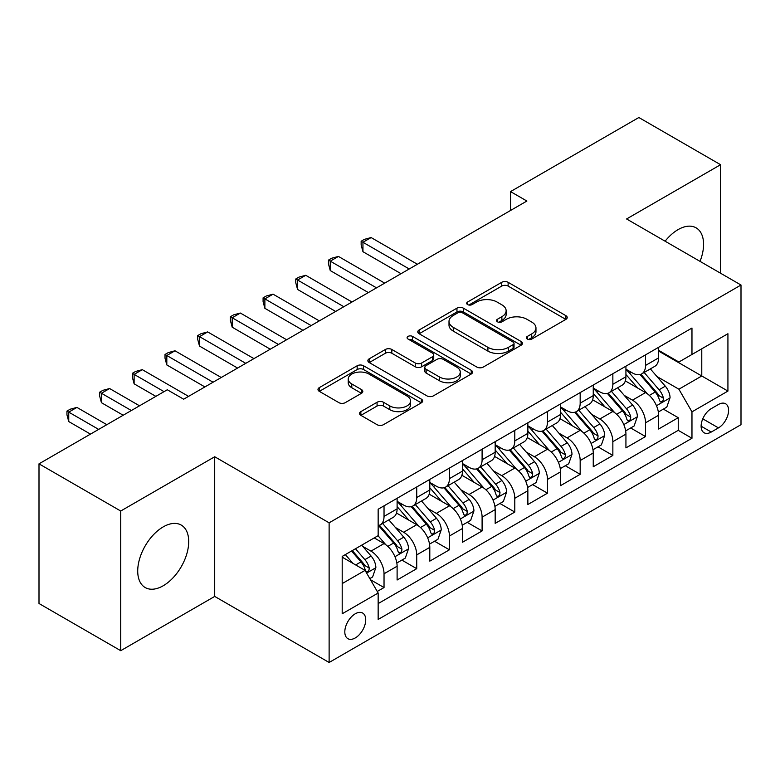 <?xml version="1.0" encoding="UTF-8"?>
<svg xmlns="http://www.w3.org/2000/svg" width="780" height="780" viewBox="0 0 780 780"><rect width="100%" height="100%" fill="white"/><g stroke="black" fill="none" stroke-linecap="round" stroke-linejoin="round"><path stroke-width="1.17" d="M527.309 339.046A3.178 1.833 0 0 0 531.794 339.046L565.89 319.371A4.534 2.623 0 0 0 567.216 317.519A4.534 2.623 0 0 0 565.89 315.666L508.131 282.321A4.534 2.623 0 0 0 501.716 282.321L467.62 301.997A3.178 1.833 0 0 0 466.694 303.293A3.178 1.833 0 0 0 467.62 304.59A3.178 1.833 0 0 0 472.115 304.59L476.531 302.045A14.518 8.385 0 0 1 497.065 302.045L501.871 304.824A14.518 8.385 0 0 1 506.132 310.752A14.518 8.385 0 0 1 501.871 316.68L497.465 319.225A3.178 1.833 0 0 0 496.538 320.522A3.178 1.833 0 0 0 497.465 321.818A3.178 1.833 0 0 0 501.959 321.818L506.366 319.273A14.518 8.385 0 0 1 526.9 319.273L531.716 322.052A14.518 8.385 0 0 1 535.967 327.98A14.518 8.385 0 0 1 531.716 333.908L527.309 336.453A3.178 1.833 0 0 0 526.373 337.75A3.178 1.833 0 0 0 527.309 339.046L527.309 336.453M163.215 585.76A36.055 20.816 120 0 0 186.771 553.985A36.055 20.816 120 0 0 181.252 525.086A36.055 20.816 120 0 0 163.215 526.88A36.055 20.816 120 0 0 139.659 558.655A36.055 20.816 120 0 0 145.187 587.545A36.055 20.816 120 0 0 163.215 585.76M700.03 261.368A36.055 20.816 120 0 0 696.101 227.838A36.055 20.816 120 0 0 678.073 229.622A36.055 20.816 120 0 0 665.106 241.205M355.27 637.942A14.791 8.541 120 0 0 364.933 624.907A14.791 8.541 120 0 0 362.661 613.051A14.791 8.541 120 0 0 355.27 613.782A14.791 8.541 120 0 0 345.608 626.818A14.791 8.541 120 0 0 347.87 638.674A14.791 8.541 120 0 0 355.27 637.942M360.857 411.625A4.534 2.623 0 0 0 359.522 413.478A4.534 2.623 0 0 0 360.857 415.331L377.062 424.681A4.534 2.623 0 0 0 383.477 424.681L421.337 402.821A4.534 2.623 0 0 0 422.672 400.969A4.534 2.623 0 0 0 421.337 399.116L363.587 365.771A4.534 2.623 0 0 0 357.162 365.771L319.303 387.631A4.534 2.623 0 0 0 317.977 389.483A4.534 2.623 0 0 0 319.303 391.336L338.881 402.636A4.534 2.623 0 0 0 345.296 402.636L361.501 393.286A4.534 2.623 0 0 0 362.827 391.433A4.534 2.623 0 0 0 361.501 389.581L351.79 383.974A12.139 7.01 0 0 1 348.231 379.022A12.139 7.01 0 0 1 355.729 372.548A12.139 7.01 0 0 1 368.959 374.059L406.985 396.016A12.139 7.01 0 0 1 410.534 400.969A12.139 7.01 0 0 1 403.046 407.443A12.139 7.01 0 0 1 389.815 405.922L383.477 402.265A4.534 2.623 0 0 0 377.062 402.265L360.857 411.625L360.857 415.331M214.705 456.758L120.724 511.017L39 463.837L39 603.505L120.724 650.686L214.705 596.427L329.121 662.483L329.121 522.815L214.705 456.758L214.705 596.427M720.574 273.224L720.574 164.707L626.584 218.966L741 285.022L329.121 522.815M720.574 164.707L638.849 117.517L510.539 191.597L510.539 210.473M39 463.837L167.3 389.766L183.651 399.204L526.89 201.035L510.539 191.597M476.853 367.068A4.534 2.623 0 0 0 483.269 367.068L521.128 345.209A4.534 2.623 0 0 0 522.454 343.356A4.534 2.623 0 0 0 521.128 341.503L463.369 308.159A4.534 2.623 0 0 0 456.953 308.159L419.094 330.018A4.534 2.623 0 0 0 417.768 331.87A4.534 2.623 0 0 0 419.094 333.723L476.853 367.068M409.295 339.739A3.178 1.833 0 0 1 412.513 340.187L412.513 336.414L471.237 370.315A4.534 2.623 0 0 1 472.563 372.167A4.534 2.623 0 0 1 471.237 374.02L433.368 395.879A4.534 2.623 0 0 1 426.952 395.879L369.194 362.534L369.194 358.829A4.534 2.623 0 0 0 367.868 360.682A4.534 2.623 0 0 0 369.194 362.534M369.194 358.829L385.398 349.469A4.534 2.623 0 0 1 391.823 349.469L415.243 362.993A4.534 2.623 0 0 0 421.658 362.993L432.412 356.791A4.534 2.623 0 0 0 433.738 354.939A4.534 2.623 0 0 0 432.412 353.087L408.018 339.007A3.178 1.833 0 0 1 407.092 337.711A3.178 1.833 0 0 1 409.052 336.014A3.178 1.833 0 0 1 412.513 336.414M377.247 591.464L384.033 587.554L370.471 579.725M362.749 546.39L370.958 551.129A18.496 10.676 60 0 1 384.033 573.778L397.108 566.221L397.108 580.008L416.725 568.678L401.846 560.089M395.44 527.514L403.65 532.252A18.496 10.676 60 0 1 416.725 554.902L429.799 547.355L429.799 561.132L449.416 549.803L434.538 541.222M428.132 508.648L436.342 513.386A18.496 10.676 60 0 1 449.416 536.026L462.491 528.479L462.491 542.256L482.098 530.936L467.23 522.346M460.814 489.772L469.024 494.51A18.496 10.676 60 0 1 482.098 517.159L495.173 509.603L495.173 523.39L514.79 512.06L499.921 503.47M493.506 470.896L501.716 475.634A18.496 10.676 60 0 1 514.79 498.284L527.865 490.737L527.865 504.514L547.482 493.184L532.603 484.604M526.198 452.029L534.407 456.768A18.496 10.676 60 0 1 547.482 479.407L560.557 471.861L560.557 485.638L580.174 474.318L565.295 465.728M558.889 433.154L567.089 437.892A18.496 10.676 60 0 1 580.174 460.541L593.249 452.985L593.249 466.762L612.856 455.442L597.987 446.852M591.572 414.277L599.781 419.016A18.496 10.676 60 0 1 612.856 441.665L625.931 434.119L625.931 447.895L645.548 436.566L645.548 422.789A18.496 10.676 -120 0 0 632.473 400.14L624.263 395.401M630.679 427.986L645.548 436.566M397.108 566.221A18.496 10.676 -120 0 0 384.033 543.582L374.224 537.917M429.799 547.355A18.496 10.676 -120 0 0 416.725 524.706L396.503 513.035M462.491 528.479A18.496 10.676 -120 0 0 449.416 505.83L429.195 494.159M495.173 509.603A18.496 10.676 -120 0 0 482.098 486.964L461.887 475.293M527.865 490.737A18.496 10.676 -120 0 0 514.79 468.088L494.578 456.417M560.557 471.861A18.496 10.676 -120 0 0 547.482 449.212L527.26 437.541M593.249 452.985A18.496 10.676 -120 0 0 580.174 430.345L559.952 418.665M625.931 434.119A18.496 10.676 -120 0 0 612.856 411.469L592.644 399.799M718.448 404.488L711.253 408.642A14.332 8.278 120 0 0 701.893 421.268A14.332 8.278 120 0 0 704.087 432.754A14.332 8.278 120 0 0 711.253 432.042L718.448 427.889A14.332 8.278 120 0 0 727.808 415.262A14.332 8.278 120 0 0 725.615 403.777A14.332 8.278 120 0 0 718.448 404.488M329.121 662.483L741 424.681L741 285.022M342.196 583.586L365.079 570.375L378.154 593.024L378.154 619.447L691.967 438.272L691.967 411.85L678.892 389.2L656.955 376.535M378.154 593.024L342.196 613.782L342.196 556.413L378.154 535.655L378.154 509.233L691.967 328.048L691.967 354.471L727.925 333.713L727.925 391.082L691.967 411.85M397.108 501.306L403.65 505.079A18.496 10.676 60 0 0 412.893 505.996L425.968 498.44A18.496 10.676 -120 0 0 429.799 489.976L429.799 479.407M429.799 482.43L436.342 486.203A18.496 10.676 60 0 0 445.585 487.12L458.659 479.573A18.496 10.676 -120 0 0 462.491 471.11L462.491 460.541M462.491 463.554L469.024 467.327A18.496 10.676 60 0 0 478.276 468.244L491.351 460.697A18.496 10.676 -120 0 0 495.173 452.234L495.173 441.665M495.173 444.688L501.716 448.461A18.496 10.676 60 0 0 510.958 449.377L524.033 441.821A18.496 10.676 -120 0 0 527.865 433.358L527.865 422.789M527.865 425.812L534.407 429.585A18.496 10.676 60 0 0 543.65 430.502L556.725 422.955A18.496 10.676 -120 0 0 560.557 414.492L560.557 403.913M560.557 406.936L567.089 410.709A18.496 10.676 60 0 0 576.342 411.625L589.417 404.079A18.496 10.676 -120 0 0 593.249 395.616L593.249 385.047M593.249 388.069L599.781 391.843A18.496 10.676 60 0 0 609.024 392.759L622.108 385.203A18.496 10.676 -120 0 0 625.931 376.74L625.931 366.171M378.154 603.593L678.239 430.345L678.239 417.7L658.622 429.019L658.622 415.243A18.496 10.676 -120 0 0 645.548 392.594L625.336 380.923M625.931 369.194L632.473 372.967A18.496 10.676 -120 0 0 641.716 373.883A18.496 10.676 -120 0 0 645.548 365.42L645.548 354.851M641.716 373.883L654.791 366.337A18.496 10.676 -120 0 0 658.622 357.864L658.622 347.295M384.033 505.83L384.033 516.399A18.496 10.676 60 0 1 380.201 524.862A18.496 10.676 60 0 1 378.154 525.613M380.201 524.862L393.276 517.316A18.496 10.676 -120 0 0 397.108 508.852L397.108 498.284M416.725 486.954L416.725 497.533A18.496 10.676 60 0 1 412.893 505.996M449.416 468.088L449.416 478.657A18.496 10.676 60 0 1 445.585 487.12M482.098 449.212L482.098 459.781A18.496 10.676 60 0 1 478.276 468.244M514.79 430.336L514.79 440.905A18.496 10.676 60 0 1 510.958 449.377M547.482 411.469L547.482 422.038A18.496 10.676 60 0 1 543.65 430.502M580.174 392.594L580.174 403.162A18.496 10.676 60 0 1 576.342 411.625M612.856 373.718L612.856 384.286A18.496 10.676 60 0 1 609.024 392.759M612.856 441.665L612.856 455.442M580.174 460.541L580.174 474.318M547.482 479.407L547.482 493.184M514.79 498.284L514.79 512.06M482.098 517.159L482.098 530.936M449.416 536.026L449.416 549.803M416.725 554.902L416.725 568.678M384.033 573.778L384.033 587.554M365.079 570.375L342.196 557.164M678.892 389.2L701.776 375.989L701.776 348.806L727.925 333.713M658.622 351.078L727.925 391.082M658.622 350.317L678.892 362.017L691.967 354.471M120.724 511.017L120.724 650.686M663.361 409.11L678.239 417.7M678.239 430.345L691.967 438.272M528.577 339.495L531.716 337.681A14.518 8.385 0 0 0 535.967 331.753L535.967 327.98M506.132 310.752L506.132 314.525A14.518 8.385 0 0 1 501.871 320.453L498.732 322.267M565.832 319.4L508.131 286.094A4.534 2.623 0 0 0 501.716 286.094L468.897 305.038M521.069 345.248L463.369 311.932A4.534 2.623 0 0 0 456.953 311.932L419.152 333.762M513.103 344.653A3.178 1.833 0 0 0 514.039 343.356A3.178 1.833 0 0 0 513.103 342.059L462.413 312.79A3.178 1.833 0 0 0 457.918 312.79L453.268 315.481A14.518 8.385 0 0 0 449.007 321.409A14.518 8.385 0 0 0 453.268 327.337L487.919 347.344A14.518 8.385 0 0 0 508.453 347.344L513.103 344.653L513.103 348.426A3.178 1.833 0 0 0 514.039 347.129L514.039 343.356M449.007 321.409L449.007 325.182A14.518 8.385 0 0 0 453.268 331.11L453.268 327.337M513.103 348.426L508.453 351.117A14.518 8.385 0 0 1 487.919 351.117L453.268 331.11M369.262 362.564L385.398 353.243L385.398 349.469M433.738 354.939L433.738 358.712A4.534 2.623 0 0 1 432.412 360.565L421.658 366.766A4.534 2.623 0 0 1 415.243 366.766L391.823 353.243A4.534 2.623 0 0 0 385.398 353.243M412.513 340.187L471.169 374.049M439.549 377.023A12.139 7.01 0 0 0 452.78 378.544A12.139 7.01 0 0 0 460.268 372.07A12.139 7.01 0 0 0 456.709 367.117L443.323 359.385A4.534 2.623 0 0 0 436.898 359.385L426.153 365.586A4.534 2.623 0 0 0 424.827 367.439A4.534 2.623 0 0 0 426.153 369.291L439.549 377.023L439.549 380.796A12.139 7.01 0 0 0 452.78 382.317A12.139 7.01 0 0 0 460.268 375.843L460.268 372.07M424.827 367.439L424.827 371.212A4.534 2.623 0 0 0 426.153 373.064L426.153 369.291M439.549 380.796L426.153 373.064M410.534 400.969L410.534 404.742A12.139 7.01 0 0 1 403.046 411.216A12.139 7.01 0 0 1 389.815 409.695L383.477 406.039A4.534 2.623 0 0 0 377.062 406.039L360.916 415.36M348.231 379.022L348.231 382.795A12.139 7.01 0 0 0 351.79 387.748L351.79 383.974M361.433 393.315L351.79 387.748M421.278 402.86L363.587 369.544A4.534 2.623 0 0 0 357.162 369.544L319.361 391.375M658.349 412.006L666.793 407.131L670.059 397.693A12.246 7.069 -120 0 0 665.291 386.188L650.354 368.891M647.361 393.793L629.655 373.279A35.363 20.416 -120 0 0 625.931 369.398M637.65 388.04L627.744 376.565A29.357 16.945 -120 0 0 625.931 374.595M417.378 264.254L371.124 237.559L362.953 242.268L362.953 251.706L401.027 273.692M640.048 374.546L655.161 392.038A12.246 7.069 60 0 1 659.529 400.481L660.416 401.934L662.074 401.7L663.185 400.354L663.448 398.209A12.246 7.069 -120 0 0 659.081 389.776L644.143 372.479M640.936 374.264L657.169 393.052A6.24 3.607 60 0 1 658.749 395.499L663.448 398.209M362.953 251.706L361.15 245.008L361.15 241.234L409.207 268.973M361.15 241.234L364.416 239.343L371.124 237.559M625.658 430.882L634.111 425.997L637.377 416.559A12.246 7.069 -120 0 0 632.6 405.064L617.672 387.767M614.679 412.659L596.963 392.155A35.363 20.416 -120 0 0 593.249 388.264M604.958 406.906L595.052 395.44A29.357 16.945 -120 0 0 593.249 393.461M384.686 283.13L338.432 256.425L330.262 261.144L330.262 270.582L368.345 292.568M607.367 393.422L622.469 410.914A12.246 7.069 60 0 1 626.837 419.348L627.725 420.8L629.382 420.566L630.493 419.221L630.757 417.085A12.246 7.069 -120 0 0 626.389 408.642L611.462 391.355M608.254 393.139L624.487 411.928A6.24 3.607 60 0 1 626.057 414.365L630.757 417.085M330.262 270.582L328.458 263.884L328.458 260.11L376.516 287.849M328.458 260.11L331.734 258.219L338.432 256.425M592.966 449.748L601.419 444.873L604.685 435.435A12.246 7.069 -120 0 0 599.917 423.93L584.981 406.643M581.987 431.535L564.271 411.031A35.363 20.416 -120 0 0 560.557 407.14M572.276 425.782L562.361 414.307A29.357 16.945 -120 0 0 560.557 412.337M351.994 302.006L305.74 275.301L297.57 280.02L297.57 289.458L335.654 311.444M574.675 412.288L589.777 429.78A12.246 7.069 60 0 1 594.145 438.223L595.042 439.676L596.69 439.442L597.802 438.097L598.075 435.962A12.246 7.069 -120 0 0 593.707 427.518L578.77 410.231M575.562 412.006L591.796 430.804A6.24 3.607 60 0 1 593.365 433.241L598.075 435.962M297.57 289.458L295.776 282.76L295.776 278.977L343.824 306.725M295.776 278.977L299.042 277.095L305.74 275.301M560.284 468.624L568.727 463.749L571.993 454.311A12.246 7.069 -120 0 0 567.226 442.806L552.289 425.51M549.295 450.411L531.58 429.897A35.363 20.416 -120 0 0 527.865 426.017M539.584 444.659L529.678 433.183A29.357 16.945 -120 0 0 527.865 431.213M319.312 320.882L273.058 294.177L264.878 298.896L264.878 308.324L302.962 330.31M541.983 431.165L557.096 448.656A12.246 7.069 60 0 1 561.463 457.099L562.351 458.552L564.008 458.318L565.11 456.973L565.383 454.828A12.246 7.069 -120 0 0 561.015 446.394L546.078 429.098M542.87 430.882L559.104 449.67A6.24 3.607 60 0 1 560.674 452.117L565.383 454.828M264.878 308.324L263.084 301.626L263.084 297.853L311.132 325.591M263.084 297.853L266.351 295.971L273.058 294.177M527.592 487.5L536.035 482.615L539.302 473.177A12.246 7.069 -120 0 0 534.534 461.682L519.597 444.385M516.604 469.287L498.898 448.773A35.363 20.416 -120 0 0 495.173 444.883M506.893 463.525L496.987 452.059A29.357 16.945 -120 0 0 495.173 450.089M286.621 339.748L240.367 313.043L232.196 317.762L232.196 327.2L270.27 349.186M509.291 450.04L524.404 467.532A12.246 7.069 60 0 1 528.772 475.966L529.659 477.418L531.317 477.185L532.428 475.839L532.691 473.704A12.246 7.069 -120 0 0 528.323 465.26L513.386 447.973M510.188 449.758L526.412 468.546A6.24 3.607 60 0 1 527.992 470.993L532.691 473.704M232.196 327.2L230.393 320.502L230.393 316.729L278.45 344.468M230.393 316.729L233.668 314.837L240.367 313.043M494.9 506.366L503.353 501.491L506.62 492.053A12.246 7.069 -120 0 0 501.842 480.548L486.915 463.261M483.922 488.153L466.206 467.649A35.363 20.416 -120 0 0 462.491 463.759M474.201 482.401L464.295 470.925A29.357 16.945 -120 0 0 462.491 468.956M253.929 358.625L207.675 331.919L199.505 336.638L199.505 346.076L237.588 368.062M476.609 468.916L491.712 486.398A12.246 7.069 60 0 1 496.08 494.842L496.967 496.294L498.625 496.06L499.736 494.715L500 492.58A12.246 7.069 -120 0 0 495.631 484.136L480.704 466.849M477.497 468.624L493.73 487.422A6.24 3.607 60 0 1 495.3 489.86L500 492.58M199.505 346.076L197.71 339.378L197.71 335.595L245.758 363.344M197.71 335.595L200.977 333.713L207.675 331.919M462.209 525.242L470.662 520.367L473.928 510.929A12.246 7.069 -120 0 0 469.16 499.424L454.223 482.137M451.23 507.029L433.514 486.525A35.363 20.416 -120 0 0 429.799 482.635M441.519 501.277L431.603 489.801A29.357 16.945 -120 0 0 429.799 487.831M221.237 377.5L174.983 350.795L166.813 355.514L166.813 364.942L204.896 386.929M443.918 487.783L459.02 505.274A12.246 7.069 60 0 1 463.388 513.718L464.285 515.17L465.943 514.937L467.044 513.591L467.317 511.446A12.246 7.069 -120 0 0 462.95 503.012L448.012 485.716M444.805 487.5L461.038 506.298A6.24 3.607 60 0 1 462.608 508.735L467.317 511.446M166.813 364.942L165.019 358.244L165.019 354.471L213.067 382.219M165.019 354.471L168.285 352.589L174.983 350.795M429.526 544.118L437.97 539.233L441.236 529.805A12.246 7.069 -120 0 0 436.469 518.3L421.531 501.004M418.538 525.905L400.822 505.391A35.363 20.416 -120 0 0 397.108 501.501M408.827 520.143L398.921 508.677A29.357 16.945 -120 0 0 397.108 506.708M188.555 396.367L142.301 369.661L134.121 374.38L134.121 383.819L155.864 396.367M411.226 506.659L426.338 524.15A12.246 7.069 60 0 1 430.706 532.584L431.594 534.037L433.251 533.803L434.353 532.457L434.626 530.322A12.246 7.069 -120 0 0 430.258 521.888L415.321 504.592M412.113 506.376L428.347 525.164A6.24 3.607 60 0 1 429.926 527.611L434.626 530.322M134.121 383.819L132.327 377.12L132.327 373.347L164.034 391.648M132.327 373.347L135.593 371.456L142.301 369.661M396.835 562.984L405.278 558.109L408.554 548.672A12.246 7.069 -120 0 0 403.777 537.167L388.84 519.88M385.846 544.771L378.027 535.724M376.135 539.019L374.868 537.547M139.522 405.805L109.609 388.537L101.439 393.256L101.439 402.694L123.172 415.243M378.534 525.535L393.647 543.026A12.246 7.069 60 0 1 398.014 551.46L398.902 552.913L400.559 552.679L401.671 551.333L401.934 549.198A12.246 7.069 -120 0 0 397.566 540.755L382.629 523.468M379.431 525.242L395.655 544.04A6.24 3.607 60 0 1 397.235 546.478L401.934 549.198M101.439 402.694L99.635 395.996L99.635 392.213L131.342 410.524M99.635 392.213L102.911 390.331L109.609 388.537M369.817 578.584L372.596 576.986L375.863 567.548A12.246 7.069 -120 0 0 371.095 556.042L361.686 545.152M352.911 563.355L345.345 554.59M343.444 557.895L342.196 556.442M106.831 424.681L76.918 407.413L68.747 412.132L68.747 421.561L90.48 434.119M351.556 551.011L360.955 561.892A12.246 7.069 60 0 1 365.323 570.336L366.22 571.789L367.868 571.555L368.979 570.209L369.242 568.064A12.246 7.069 -120 0 0 364.874 559.63L355.475 548.74M352.306 550.573L362.973 562.916A6.24 3.607 60 0 1 364.543 565.354L369.242 568.064M68.747 421.561L66.953 414.863L66.953 411.089L98.66 429.4M66.953 411.089L70.219 409.207L76.918 407.413M370.958 551.129L384.033 543.582M403.65 532.252L416.725 524.706M436.342 513.386L449.416 505.83M469.024 494.51L482.098 486.964M501.716 475.634L514.79 468.088M534.407 456.768L547.482 449.212M567.089 437.892L580.174 430.345M599.781 419.016L612.856 411.469M632.473 400.14L645.548 392.594M645.548 365.42L658.622 357.864M384.033 516.399L397.108 508.852M416.725 497.533L429.799 489.976M449.416 478.657L462.491 471.11M482.098 459.781L495.173 452.234M514.79 440.905L527.865 433.358M547.482 422.038L560.557 414.492M580.174 403.162L593.249 395.616M612.856 384.286L625.931 376.74M645.548 422.789L658.622 415.243M702.77 418.84L718.448 427.889M701.123 426.192L711.253 432.042M531.716 337.681L531.716 333.908M497.465 321.818L497.465 319.225M501.871 320.453L501.871 316.68M467.62 304.59L467.62 301.997M501.716 286.094L501.716 282.321M508.131 286.094L508.131 282.321M565.89 319.371L565.89 315.666M419.094 333.723L419.094 330.018M456.953 311.932L456.953 308.159M463.369 311.932L463.369 308.159M521.128 345.209L521.128 341.503M487.919 351.117L487.919 347.344M508.453 351.117L508.453 347.344M391.823 353.243L391.823 349.469M415.243 366.766L415.243 362.993M421.658 366.766L421.658 362.993M432.412 360.565L432.412 356.791M471.237 374.02L471.237 370.315M377.062 406.039L377.062 402.265M383.477 406.039L383.477 402.265M389.815 409.695L389.815 405.922M361.501 393.286L361.501 389.581M319.303 391.336L319.303 387.631M357.162 369.544L357.162 365.771M363.587 369.544L363.587 365.771M421.337 402.821L421.337 399.116M656.477 405.727L669.981 397.927M629.655 373.279L631.332 372.314M659.081 389.776L665.291 386.188M649.321 395.411L655.161 392.038M623.795 424.593L637.289 416.803M596.963 392.155L598.65 391.18M626.389 408.642L632.6 405.064M616.629 414.287L622.469 410.914M591.103 443.469L604.607 435.669M564.271 411.031L565.958 410.056M593.707 427.518L599.917 423.93M583.937 433.154L589.777 429.78M558.412 462.345L571.916 454.545M531.58 429.897L533.267 428.932M561.015 446.394L567.226 442.806M551.245 452.029L557.096 448.656M525.72 481.211L539.224 473.421M498.898 448.773L500.575 447.798M528.323 465.26L534.534 461.682M518.563 470.906L524.404 467.532M493.038 500.087L506.542 492.287M466.206 467.649L467.893 466.674M495.631 484.136L501.842 480.548M485.872 489.772L491.712 486.398M460.346 518.963L473.85 511.163M433.514 486.525L435.201 485.55M462.95 503.012L469.16 499.424M453.18 508.648L459.02 505.274M427.654 537.829L441.158 530.039M400.822 505.391L402.509 504.416M430.258 521.888L436.469 518.3M420.488 527.524L426.338 524.15M394.963 556.706L408.466 548.905M397.566 540.755L403.777 537.167M387.806 546.39L393.647 543.026M366.629 573.066L375.784 567.782M364.874 559.63L371.095 556.042M355.67 564.944L360.955 561.892"/></g></svg>
